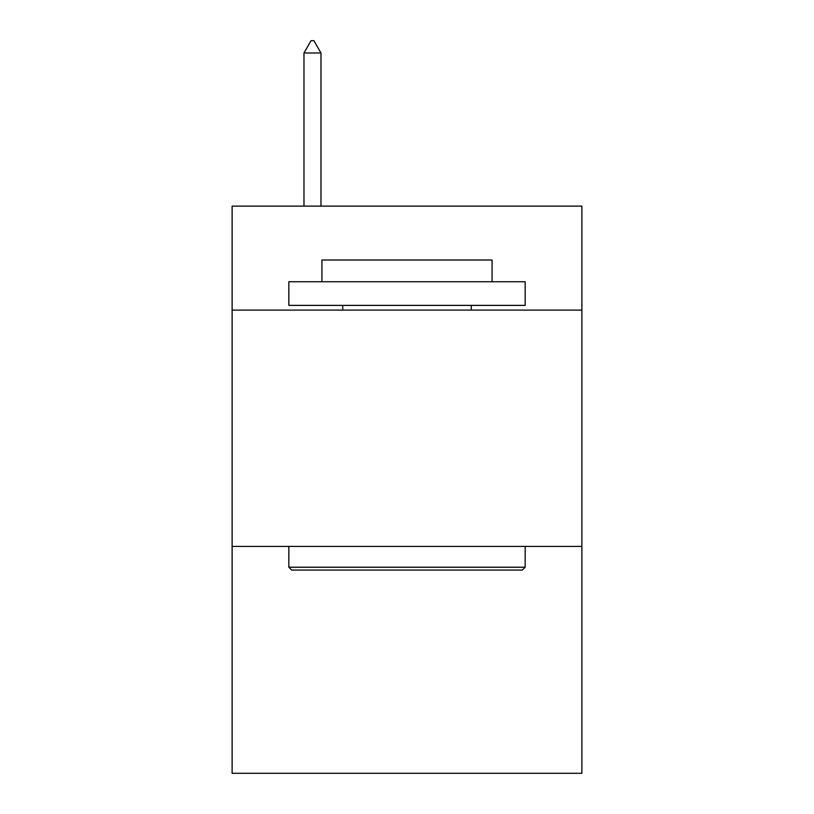 <?xml version="1.0" encoding="UTF-8"?>
<svg xmlns="http://www.w3.org/2000/svg" width="814" height="814" viewBox="0 0 814 814"><rect width="100%" height="100%" fill="white"/><g stroke="black" fill="none" stroke-linecap="round" stroke-linejoin="round"><path stroke-width="1.22" d="M581.878 310.103L581.878 206.125L232.122 206.125L232.122 310.103L581.878 310.103L581.878 773.3L232.122 773.3L232.122 310.103M581.878 546.428L232.122 546.428M291.677 570.065L288.838 567.226L525.162 567.226L522.323 570.065L291.677 570.065M525.162 281.746L525.162 305.382L288.838 305.382L288.838 281.746L525.162 281.746M321.927 281.746L321.927 260.012L492.073 260.012L492.073 281.746M525.162 546.428L525.162 567.226M288.838 546.428L288.838 567.226M471.275 305.382L471.275 310.103M342.725 305.382L342.725 310.103M320.981 52.991L313.889 40.7L311.05 40.7L303.968 52.991L320.981 52.991L320.981 206.125M303.968 52.991L303.968 206.125"/></g></svg>

